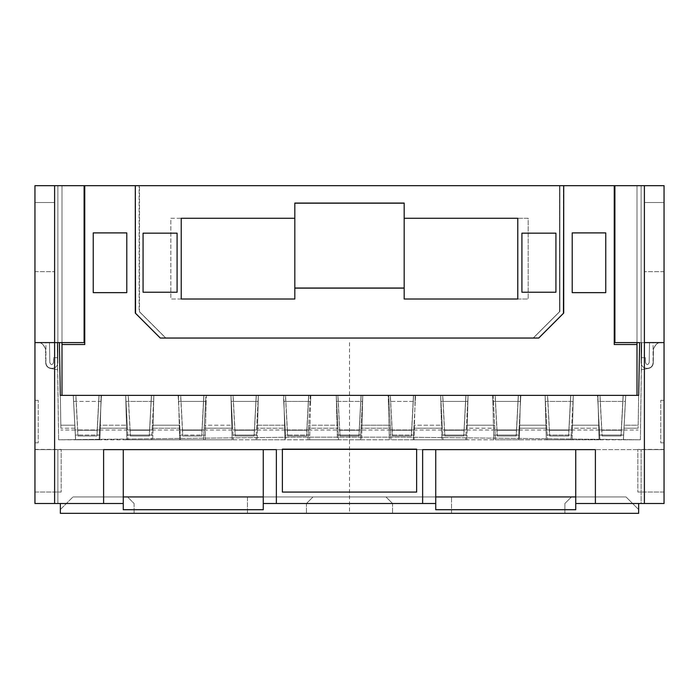 <?xml version="1.0" encoding="UTF-8"?>
<svg xmlns="http://www.w3.org/2000/svg" width="699" height="699" viewBox="0 0 699 699"><rect width="100%" height="100%" fill="white"/><g stroke="black" fill="none" stroke-linecap="round" stroke-linejoin="round"><path stroke-width="0.52" stroke-dasharray="3.5 2.62" d="M263.261 449.632L263.261 496.945L435.739 496.945L435.739 449.632L422.633 449.632L422.633 503.498L276.367 503.498L276.367 449.632L103.601 449.632L103.601 503.498L123.26 503.498L123.26 509.72L263.261 509.72L263.261 449.632L435.739 449.632L435.739 509.72L575.74 509.72L575.74 449.632L595.399 449.632L263.261 449.632L435.739 449.632L263.261 449.632L263.261 509.72L263.261 449.632L276.367 449.632L263.261 449.632L263.261 496.945L575.74 496.945L575.74 449.632L641.114 449.632L641.114 503.498L638.659 503.498L638.659 513.328L60.341 513.328L60.341 503.498L34.95 503.498L57.886 503.498L34.95 503.498L57.886 503.498L57.886 449.632L123.26 449.632L103.601 449.632L123.26 449.632L123.26 503.498L57.886 503.498L57.886 449.632L34.95 449.632L123.26 449.632L34.95 449.632L123.26 449.632L123.26 496.945L123.26 449.632M564.897 513.328L392.55 513.328L564.897 513.328L392.55 513.328L564.897 513.328L564.897 503.498L571.45 496.945L385.997 496.945L571.45 496.945L385.997 496.945L571.45 496.945L564.897 503.498L571.45 496.945L564.897 503.498L564.897 513.328M134.103 513.328L306.45 513.328L134.103 513.328L306.45 513.328L134.103 513.328L134.103 503.498L127.55 496.945L134.103 503.498L127.55 496.945L313.003 496.945L127.55 496.945L134.103 503.498L134.103 513.328M247.472 513.328L247.472 496.945L313.003 496.945L247.472 496.945L247.472 513.328M60.341 503.498L60.341 509.562L72.958 496.945L60.341 509.562L60.341 503.498L60.341 509.562L72.958 496.945L123.26 496.945L72.958 496.945L123.26 496.945L72.958 496.945L60.341 509.562L60.341 503.498L57.886 503.498L57.886 449.632L57.886 503.498L123.26 503.498M263.261 496.945L435.739 496.945L123.26 496.945L123.26 509.72L123.26 496.945M575.74 496.945L626.042 496.945L575.74 496.945L626.042 496.945L575.74 496.945L575.74 449.632L664.05 449.632L641.114 449.632L664.05 449.632L641.114 449.632L641.114 503.498L575.74 503.498L575.74 449.632L641.114 449.632L575.74 449.632L575.74 509.72L575.74 503.498L638.659 503.498L638.659 509.562L626.042 496.945L638.659 509.562L638.659 503.498L641.114 503.498L641.114 449.632L641.114 503.498L664.05 503.498L575.74 503.498M595.399 503.498L595.399 449.632L575.74 449.632M435.739 449.632L435.739 496.945M103.601 503.498L34.95 503.498L34.95 185.672L54.609 185.672L54.609 342.606L34.95 342.606L59.398 342.606L60.315 395.372L638.685 395.372L639.611 342.606L638.685 395.372L625.736 395.372L623.429 439.785L640.398 439.785L641.769 342.606L641.298 369.736L641.769 342.606L641.298 369.736L641.769 342.606L641.298 369.736L641.769 342.606L641.298 369.736L641.769 342.606L641.298 369.736L641.769 342.606L641.298 369.736L648.366 368.495L641.298 369.736L640.398 439.785L403.279 437.163L295.721 437.163L58.602 439.793L640.398 439.785L403.279 437.163L295.721 437.163L58.602 439.785L57.231 342.606L57.702 369.736L57.231 342.606L57.702 369.736L57.231 342.606L57.702 369.736L57.231 342.606L57.702 369.736L57.231 342.606L57.702 369.736L57.231 342.606L57.702 369.736L57.493 357.705L57.702 369.736L50.634 368.495L57.702 369.736L50.634 368.495L57.702 369.736L58.602 439.785L75.632 439.785L74.872 425.202L60.839 425.202L60.892 428.225L60.315 395.372L178.507 395.372L179.669 439.785L179.547 435.066L203.82 435.066L203.566 439.785L204.335 425.202L232.505 425.202L233.265 439.793L233.02 435.066L257.302 435.066L257.18 439.785L258.342 395.372L283.785 395.372L284.947 439.785L284.825 435.066L308.233 435.066L307.988 439.785L308.748 425.202L337.792 425.202L338.561 439.793L338.307 435.066L361.724 435.066L361.593 439.785L362.764 395.372L388.198 395.372L389.369 439.785L389.238 435.066L413.511 435.066L413.266 439.785L414.035 425.202L442.214 425.202L442.974 439.793L442.729 435.066L467.011 435.066L466.888 439.785L468.05 395.372L492.673 395.372L493.835 439.785L493.712 435.066L518.763 435.066L518.518 439.785L519.287 425.202L546.67 425.202L547.422 439.793L547.177 435.066L572.254 435.066L572.131 439.785L573.294 395.372L597.907 395.372L599.069 439.785L598.947 435.066L623.613 435.066L623.368 439.785L624.128 425.202L638.161 425.202L638.108 428.207L638.685 395.372M638.659 503.498L638.659 509.562L626.042 496.945L638.659 509.562L638.659 503.498L664.05 503.498L664.05 342.606L639.602 342.606L659.987 342.606L639.602 342.606L638.161 425.202L624.128 425.202L623.971 428.207L638.108 428.225L623.971 428.207L625.692 395.372L597.907 395.372L598.064 401.409L625.378 401.409L625.692 395.372L637.007 395.372L637.007 185.672L614.902 185.672L641.114 185.672L614.902 185.672L614.902 342.606L641.114 342.606L614.902 342.606L614.902 185.672L644.391 185.672L644.391 342.606L614.902 342.606L614.902 185.672M276.367 503.498L263.261 503.498M422.633 503.498L435.739 503.498M641.114 503.498L664.05 503.498L664.05 449.632L664.05 503.498L664.05 449.632L664.05 503.498L641.114 503.498M644.391 503.498L644.391 342.606L664.05 342.606L664.05 185.672L644.391 185.672M54.609 503.498L54.609 342.606L84.098 342.606L57.886 342.606L84.098 342.606L84.098 185.672L54.609 185.672M416.63 449.142L416.63 492.079L282.37 492.079L282.37 449.142L416.63 449.142L282.37 449.142L282.37 492.079L416.63 492.079L416.63 449.142L416.63 492.079L282.37 492.079L282.37 449.142L416.63 449.142M664.05 492.017L664.05 449.422L664.05 492.017L637.837 492.017L637.837 449.422L637.837 492.017L664.05 492.017M664.05 442.817L664.05 400.335L664.05 442.817L660.773 442.817L660.773 400.335L660.773 442.817L664.05 442.817M34.95 503.498L34.95 449.632L34.95 503.498M34.95 492.017L34.95 449.422L34.95 492.017L61.163 492.017L61.163 449.422L61.163 492.017L34.95 492.017M34.95 442.817L34.95 400.335L34.95 442.817L38.227 442.817L38.227 400.335L38.227 442.817L34.95 442.817M39.013 342.606L49.489 342.606L49.83 362.598C51.053 365.254 52.276 365.254 53.5 362.598L53.587 357.705L57.493 357.705L53.587 357.705L57.493 357.705L53.587 357.705L57.493 357.705L53.587 357.705L57.493 357.705L53.587 357.705L53.5 362.598C52.276 365.254 51.053 365.254 49.83 362.598C51.053 365.254 52.276 365.254 53.5 362.598C52.276 365.254 51.053 365.254 49.83 362.598C51.053 365.254 52.276 365.254 53.5 362.598C52.276 365.254 51.053 365.254 49.83 362.598C51.053 365.254 52.276 365.254 53.5 362.598C52.276 365.254 51.053 365.254 49.83 362.598L49.489 342.606L49.83 362.598L49.489 342.606L49.83 362.598L49.489 342.606L49.83 362.598L49.489 342.606L39.013 342.606L59.398 342.606L39.013 342.606C41.381 342.405 43.565 344.572 45.566 349.107L45.688 362.641C45.881 365.822 47.532 367.77 50.634 368.495L57.702 369.736L50.634 368.495C47.532 367.77 45.889 365.822 45.688 362.641C45.889 365.822 47.532 367.77 50.634 368.495C47.532 367.77 45.881 365.822 45.688 362.641C45.881 365.822 47.532 367.77 50.634 368.495C47.532 367.77 45.889 365.822 45.688 362.641C45.881 365.822 47.532 367.77 50.634 368.495C47.532 367.77 45.881 365.822 45.688 362.641C45.889 365.822 47.532 367.77 50.634 368.495C47.532 367.77 45.881 365.822 45.688 362.641C45.881 365.822 47.532 367.77 50.634 368.495C47.532 367.77 45.881 365.822 45.688 362.641C45.889 365.822 47.532 367.77 50.634 368.495C47.532 367.77 45.881 365.822 45.688 362.641C45.889 365.822 47.532 367.77 50.634 368.495C47.532 367.77 45.881 365.822 45.688 362.641C45.881 365.822 47.532 367.77 50.634 368.495C47.532 367.77 45.881 365.822 45.688 362.641C45.889 365.822 47.532 367.77 50.634 368.495C47.532 367.77 45.881 365.822 45.688 362.641C45.881 365.822 47.532 367.77 50.634 368.495C47.532 367.77 45.889 365.822 45.688 362.641L45.566 349.107C44.028 345.053 41.844 342.886 39.013 342.606C41.381 342.405 43.565 344.572 45.566 349.107C44.028 345.053 41.844 342.886 39.013 342.606C41.381 342.405 43.565 344.572 45.566 349.107C43.495 344.52 41.311 342.353 39.013 342.606C41.381 342.405 43.565 344.572 45.566 349.107C44.028 345.053 41.844 342.886 39.013 342.606C41.381 342.405 43.565 344.572 45.566 349.107C43.495 344.52 41.311 342.353 39.013 342.606C41.381 342.405 43.565 344.572 45.566 349.107C44.028 345.053 41.844 342.886 39.013 342.606C41.381 342.405 43.565 344.572 45.566 349.107C44.028 345.053 41.844 342.886 39.013 342.606C41.381 342.405 43.565 344.572 45.566 349.107C43.495 344.52 41.311 342.353 39.013 342.606C41.381 342.405 43.565 344.572 45.566 349.107C44.028 345.053 41.844 342.886 39.013 342.606C41.381 342.405 43.565 344.572 45.566 349.107C43.495 344.52 41.311 342.353 39.013 342.606C41.835 342.868 44.02 345.035 45.566 349.107C44.028 345.053 41.844 342.886 39.013 342.606M659.987 342.606L641.769 342.606L659.987 342.606L649.511 342.606L649.17 362.598C647.947 365.254 646.724 365.254 645.5 362.598L645.413 357.705L641.507 357.705L645.413 357.705L641.507 357.705L645.413 357.705L641.507 357.705L645.413 357.705L641.507 357.705L645.413 357.705L645.5 362.598C646.724 365.254 647.947 365.254 649.17 362.598C647.947 365.254 646.724 365.254 645.5 362.598C646.724 365.254 647.947 365.254 649.17 362.598C647.947 365.254 646.724 365.254 645.5 362.598C646.724 365.254 647.947 365.254 649.17 362.598C647.947 365.254 646.724 365.254 645.5 362.598C646.724 365.254 647.947 365.254 649.17 362.598L649.511 342.606L649.17 362.598L649.511 342.606L649.17 362.598L649.511 342.606L649.17 362.598L649.511 342.606L659.987 342.606L641.769 342.606L659.987 342.606C657.165 342.868 654.98 345.035 653.434 349.107L653.312 362.641C653.111 365.822 651.468 367.77 648.366 368.495L641.298 369.736L648.366 368.495C651.468 367.77 653.111 365.822 653.312 362.641C653.119 365.822 651.468 367.77 648.366 368.495C651.468 367.77 653.111 365.822 653.312 362.641C653.119 365.822 651.468 367.77 648.366 368.495C651.468 367.77 653.119 365.822 653.312 362.641C653.111 365.822 651.468 367.77 648.366 368.495C651.468 367.77 653.119 365.822 653.312 362.641C653.119 365.822 651.468 367.77 648.366 368.495C651.468 367.77 653.119 365.822 653.312 362.641C653.111 365.822 651.468 367.77 648.366 368.495C651.468 367.77 653.119 365.822 653.312 362.641C653.111 365.822 651.468 367.77 648.366 368.495C651.468 367.77 653.119 365.822 653.312 362.641C653.119 365.822 651.468 367.77 648.366 368.495C651.468 367.77 653.119 365.822 653.312 362.641C653.111 365.822 651.468 367.77 648.366 368.495C651.468 367.77 653.119 365.822 653.312 362.641C653.119 365.822 651.468 367.77 648.366 368.495C651.468 367.77 653.119 365.822 653.312 362.641C653.111 365.822 651.468 367.77 648.366 368.495C651.468 367.77 653.119 365.822 653.312 362.641L653.434 349.107C654.972 345.053 657.156 342.886 659.987 342.606C657.619 342.405 655.435 344.572 653.434 349.107L653.312 362.641L653.434 349.107C654.972 345.053 657.156 342.886 659.987 342.606C657.619 342.405 655.435 344.572 653.434 349.107C654.972 345.053 657.156 342.886 659.987 342.606C657.619 342.405 655.435 344.572 653.434 349.107C655.505 344.52 657.689 342.353 659.987 342.606C657.619 342.405 655.435 344.572 653.434 349.107C654.972 345.053 657.156 342.886 659.987 342.606C657.619 342.405 655.435 344.572 653.434 349.107C655.505 344.52 657.689 342.353 659.987 342.606C657.619 342.405 655.435 344.572 653.434 349.107C654.972 345.053 657.156 342.886 659.987 342.606C657.619 342.405 655.435 344.572 653.434 349.107C654.972 345.053 657.156 342.886 659.987 342.606C657.619 342.405 655.435 344.572 653.434 349.107C655.505 344.52 657.689 342.353 659.987 342.606C657.619 342.405 655.435 344.572 653.434 349.107C654.972 345.053 657.156 342.886 659.987 342.606C657.619 342.405 655.435 344.572 653.434 349.107C655.505 344.52 657.689 342.353 659.987 342.606M61.993 342.606L61.993 185.672L139.11 185.672L139.11 311.448L165.707 338.045L533.293 338.045L559.899 311.448L559.89 185.672L637.007 185.672L637.007 395.372L61.993 395.372L99.092 395.372L96.96 436.001L78.026 436.001L96.96 436.001L99.092 395.372L151.403 395.372L149.577 430.269L151.403 395.372L203.916 395.372L202.09 430.269L203.916 395.372L256.227 395.372L254.401 430.269L256.227 395.372L308.74 395.372L306.913 430.269L308.74 395.372L361.051 395.372L359.225 430.269L361.051 395.372L413.563 395.372L411.737 430.269L413.563 395.372L465.875 395.372L464.049 430.278L465.875 395.372L518.387 395.372L516.561 430.269L518.387 395.372L570.699 395.372L568.872 430.269L570.699 395.372L623.211 395.372L621.385 430.269L623.211 395.372L637.007 395.372L599.908 395.372L602.04 436.001L620.974 436.001L602.04 436.001L599.908 395.372L547.597 395.372L549.423 430.269L547.597 395.372L495.084 395.372L496.91 430.269L495.084 395.372L442.773 395.372L444.599 430.269L442.773 395.372L390.26 395.372L392.087 430.269L390.26 395.372L337.949 395.372L339.775 430.269L337.949 395.372L285.437 395.372L287.263 430.269L285.437 395.372L233.125 395.372L234.951 430.278L233.125 395.372L180.613 395.372L182.439 430.269L180.613 395.372L128.301 395.372L130.128 430.269L128.301 395.372L75.789 395.372L77.615 430.269L75.789 395.372L61.993 395.372L61.993 185.672L61.993 395.372L73.264 395.372L75.064 429.955L99.625 429.955L99.109 439.785L99.878 425.202L127.244 425.202L128.004 439.793L127.76 435.066L152.828 435.066L152.705 439.785L153.867 395.372L125.689 395.372L127.401 428.225L99.721 428.225L101.442 395.372L125.689 395.372L126.868 439.785L180.482 439.785L179.713 425.202L152.33 425.202L151.578 439.793L151.823 435.066L126.746 435.066L126.868 439.785L99.931 439.785L100.053 435.066L75.387 435.066L75.632 439.785L99.931 439.785L101.093 395.372L100.936 401.409L73.622 401.409L73.308 395.372L75.029 428.225L60.892 428.225L75.029 428.207L74.872 425.202L60.839 425.202L59.398 342.606L60.315 395.372M99.625 429.955L101.442 395.372L73.264 395.372L75.571 439.785L75.326 435.066L99.363 435.066M205.165 439.785L232.112 439.785L230.95 395.372L258.342 395.372L230.95 395.372L232.662 428.225L204.178 428.225L205.899 395.372L230.95 395.372L206.327 395.372L205.165 439.785L205.288 435.066L180.237 435.066L180.482 439.785L205.165 439.785M256.026 439.785L285.734 439.785L284.965 425.202L256.786 425.202L256.026 439.793L256.271 435.066L231.989 435.066L232.112 439.785L256.026 439.785M309.631 439.785L337.407 439.785L336.236 395.372L362.764 395.372L336.236 395.372L337.949 428.225L337.792 425.202L308.748 425.202L308.591 428.225L337.949 428.225L308.591 428.207L310.312 395.372L336.236 395.372L310.802 395.372L309.631 439.785L309.762 435.066L285.489 435.066L285.734 439.785L309.631 439.785M360.439 439.785L391.012 439.785L390.252 425.202L361.208 425.202L360.439 439.793L360.693 435.066L337.276 435.066L337.407 439.785L360.439 439.785M414.053 439.785L441.82 439.785L440.658 395.372L468.05 395.372L440.658 395.372L442.371 428.225L442.214 425.202L414.035 425.202L413.878 428.207C413.738 430.872 413.729 430.881 413.869 428.225L442.371 428.225L413.878 428.207C413.738 430.872 413.729 430.881 413.869 428.225L415.59 395.372L440.658 395.372L415.215 395.372L414.053 439.785L414.175 435.066L390.767 435.066L391.012 439.785L414.053 439.785M465.735 439.785L495.434 439.785L494.665 425.202L466.495 425.202L465.735 439.793L465.98 435.066L441.698 435.066L441.82 439.785L465.735 439.785M519.331 439.785L546.295 439.785L545.133 395.372L573.311 395.372L545.115 395.372L546.828 428.225C546.959 430.872 546.959 430.881 546.828 428.225C546.959 430.872 546.959 430.881 546.828 428.225L546.67 425.202L519.287 425.202L519.13 428.225L546.828 428.225L519.13 428.207L520.851 395.372L545.115 395.372L520.493 395.372L519.331 439.785L519.453 435.066L495.18 435.066L495.434 439.785L519.331 439.785M570.996 439.785L599.891 439.785L599.122 425.202L571.756 425.202L570.996 439.793L571.24 435.066L546.172 435.066L546.295 439.785L570.996 439.785M45.566 349.107L45.688 362.641L45.566 349.107M599.891 439.785L623.429 439.785L623.674 435.066L599.637 435.066L599.891 439.785M100.053 435.066L100.936 401.409M520.851 395.372L492.673 395.372L492.83 401.409L520.528 401.409L520.851 395.372M415.59 395.372L388.198 395.372L388.364 401.409L415.276 401.409L415.59 395.372M310.312 395.372L283.785 395.372L283.943 401.409L309.998 401.409L310.312 395.372M205.899 395.372L178.507 395.372L178.664 401.409L205.576 401.409L205.899 395.372M597.558 395.372L625.736 395.372L625.422 401.409L597.872 401.409L597.558 395.372L573.311 395.372L571.599 428.225L599.279 428.225L597.558 395.372M178.149 395.372L153.885 395.372L152.172 428.225C152.041 430.872 152.041 430.881 152.172 428.225C152.041 430.872 152.041 430.881 152.172 428.225L152.33 425.202L179.713 425.202L179.87 428.225L152.172 428.225L179.87 428.207L178.149 395.372L206.327 395.372L206.17 401.409L178.472 401.409L178.149 395.372M283.41 395.372L258.342 395.372L256.629 428.225L256.786 425.202L284.965 425.202L285.122 428.207C285.262 430.872 285.271 430.881 285.131 428.225L256.629 428.225L285.122 428.207C285.262 430.872 285.271 430.881 285.131 428.225L283.41 395.372L310.802 395.372L310.636 401.409L283.724 401.409L283.41 395.372M388.688 395.372L362.764 395.372L361.051 428.225L361.208 425.202L390.252 425.202L390.409 428.225L361.051 428.225L390.409 428.207L388.688 395.372L415.215 395.372L415.057 401.409L389.002 401.409L388.688 395.372M493.101 395.372L468.05 395.372L466.338 428.225L494.822 428.225L493.101 395.372L520.493 395.372L520.336 401.409L493.424 401.409L493.101 395.372M127.244 425.202L127.401 428.207L99.721 428.207L99.878 425.202L127.244 425.202M127.76 435.066L125.689 395.372L126.746 435.066M75.064 429.955L75.326 435.066M547.177 435.066L545.115 395.372L546.172 435.066M546.915 429.955L572.385 429.955L573.294 395.372L572.997 401.409L545.29 401.409M442.729 435.066L440.658 395.372L441.698 435.066M442.458 429.955L467.15 429.955L468.05 395.372L467.736 401.409L440.816 401.409M338.307 435.066L336.236 395.372L337.276 435.066M338.045 429.955L361.855 429.955L362.764 395.372L362.449 401.409L336.394 401.409M233.02 435.066L230.95 395.372L231.989 435.066M232.75 429.955L257.433 429.955L258.342 395.372L258.027 401.409L231.107 401.409M127.489 429.955L152.967 429.955L153.867 395.372L153.57 401.409L125.864 401.409M598.947 435.066L598.816 429.955L623.884 429.955L623.613 435.066M623.884 429.955L625.378 401.409M152.967 429.955L152.828 435.066M179.547 435.066L179.407 429.955L204.082 429.955L203.82 435.066M257.433 429.955L257.302 435.066M284.825 435.066L284.694 429.955L308.504 429.955L308.233 435.066M361.855 429.955L361.724 435.066M389.238 435.066L389.107 429.955L413.782 429.955L413.511 435.066M467.15 429.955L467.011 435.066M493.712 435.066L493.573 429.955L519.034 429.955L518.763 435.066M572.385 429.955L572.254 435.066M204.082 429.955L205.576 401.409M179.407 429.955L178.664 401.409M308.504 429.955L309.998 401.409M284.694 429.955L283.943 401.409M413.782 429.955L415.276 401.409M389.107 429.955L388.364 401.409M519.034 429.955L520.528 401.409M493.573 429.955L492.83 401.409M598.816 429.955L598.064 401.409M204.335 425.202L204.178 428.207L232.662 428.207L232.505 425.202L204.335 425.202M100.184 429.955L75.116 429.955L75.387 435.066M75.116 429.955L73.622 401.409M623.674 435.066L623.936 429.955L599.375 429.955L599.637 435.066M572.997 401.409L571.24 435.066M519.453 435.066L519.593 429.955L494.918 429.955L495.18 435.066M467.736 401.409L465.98 435.066M414.175 435.066L414.306 429.955L390.496 429.955L390.767 435.066M362.449 401.409L360.693 435.066M309.762 435.066L309.893 429.955L285.218 429.955L285.489 435.066M258.027 401.409L256.271 435.066M205.288 435.066L205.427 429.955L179.966 429.955L180.237 435.066M153.57 401.409L151.823 435.066M599.375 429.955L597.872 401.409M599.122 425.202L599.279 428.207L571.599 428.225L571.756 425.202L599.122 425.202M623.936 429.955L625.422 401.409M494.918 429.955L493.424 401.409M519.593 429.955L520.336 401.409M390.496 429.955L389.002 401.409M414.306 429.955L415.057 401.409M285.218 429.955L283.724 401.409M309.893 429.955L310.636 401.409M179.966 429.955L178.472 401.409M205.427 429.955L206.17 401.409M466.495 425.202L466.338 428.207L494.822 428.207L494.665 425.202L466.495 425.202M653.434 349.107L653.312 362.641L653.434 349.107M34.95 449.422L61.163 449.422L34.95 449.422M34.95 400.335L38.227 400.335L34.95 400.335M664.05 449.422L637.837 449.422L664.05 449.422M664.05 400.335L660.773 400.335L664.05 400.335M306.45 503.498L313.003 496.945L306.45 503.498L313.003 496.945L306.45 503.498L306.45 513.328L306.45 503.498M392.55 503.498L385.997 496.945L392.55 503.498L385.997 496.945L392.55 503.498L392.55 513.328L392.55 503.498M451.528 513.328L451.528 496.945L451.528 513.328M130.04 430.269L128.205 395.372L130.337 436.001L130.04 430.269L149.577 430.269L149.28 436.001L149.577 430.269L130.04 430.269M182.544 430.269L180.718 395.372L182.85 436.001L182.544 430.269L202.09 430.269L201.784 436.001L202.09 430.269L182.544 430.269M234.864 430.269L233.029 395.372L235.161 436.001L234.864 430.269L254.401 430.269L254.104 436.001L254.401 430.269L234.864 430.269M287.368 430.269L285.542 395.372L287.673 436.001L287.368 430.269L306.913 430.269L306.608 436.001L306.913 430.269L287.368 430.269M339.688 430.269L337.853 395.372L339.985 436.001L339.688 430.269L359.225 430.269L358.919 436.001L359.225 430.269L339.688 430.269M392.191 430.269L390.365 395.372L392.497 436.001L392.191 430.269L411.737 430.269L411.431 436.001L411.737 430.269L392.191 430.269M444.512 430.269L442.677 395.372L444.809 436.001L444.512 430.269L464.049 430.269L463.743 436.001L464.049 430.269L444.512 430.269M497.015 430.269L495.189 395.372L497.321 436.001L497.015 430.269L516.561 430.269L516.255 436.001L516.561 430.269L497.015 430.269M549.335 430.269L547.5 395.372L549.632 436.001L549.335 430.269L568.872 430.269L568.567 436.001L568.872 430.269L549.335 430.269M601.839 430.269L600.013 395.372L602.145 436.001L601.839 430.269L621.385 430.269L621.079 436.001L621.385 430.269L601.839 430.269M77.729 430.269L75.894 395.372L78.026 436.001L77.729 430.269L97.266 430.269L77.729 430.269M602.145 436.001L621.079 436.001L602.145 436.001M549.632 436.001L568.567 436.001L549.632 436.001M497.321 436.001L516.255 436.001L497.321 436.001M444.809 436.001L463.743 436.001L444.809 436.001M392.497 436.001L411.431 436.001L392.497 436.001M339.985 436.001L358.919 436.001L339.985 436.001M287.673 436.001L306.608 436.001L287.673 436.001M235.161 436.001L254.104 436.001L235.161 436.001M182.85 436.001L201.784 436.001L182.85 436.001M130.337 436.001L149.28 436.001L130.337 436.001M84.098 185.672L84.098 342.606L84.098 185.672L61.993 185.672L84.762 185.672L84.762 344.52L61.993 344.52L84.762 344.52L61.993 344.52L61.993 395.372M61.993 344.52L61.993 185.672L637.007 185.672L637.007 344.52L614.238 344.52L637.007 344.52L637.007 395.372M93.247 232.898L93.247 292.636L126.79 292.636L126.79 232.898L93.247 232.898L126.79 232.898L126.79 292.636L93.247 292.636L93.247 232.898L126.79 232.898L126.79 292.636L93.247 292.636L93.247 232.898M605.753 232.898L572.21 232.898L572.21 292.636L605.753 292.636L605.753 232.898L605.753 292.636L572.21 292.636L572.21 232.898L605.753 232.898L605.753 292.636L572.21 292.636L572.21 232.898L605.753 232.898M563.709 185.672L563.709 313.03L538.684 338.045L533.293 338.045L559.899 311.448L559.89 185.672L563.455 185.672L135.545 185.672L139.11 185.672L139.11 311.448L165.689 338.036L160.316 338.045L135.291 313.03L135.291 185.672M84.762 185.672L84.762 344.52L84.762 185.672L637.007 185.672L637.007 342.606M614.238 185.672L614.238 344.52L614.238 185.672L614.238 344.52L637.007 344.52M135.545 185.672L135.545 313.344L160.237 338.036L538.763 338.036L563.455 313.344L563.455 185.672M139.477 311.71L165.794 338.028L139.477 311.71L139.477 185.672L139.477 311.71M559.523 311.71L559.523 185.672L559.523 311.71M533.206 338.036L559.532 311.71L533.206 338.036M177.092 233.16L143.068 233.16L143.068 292.243L177.092 292.243L177.092 233.16M521.908 233.16L521.908 292.243L555.932 292.243L555.932 233.16L521.908 233.16M404.179 218.271L404.179 299.015L517.767 299.015L517.767 218.271L404.179 218.271L404.179 203.068L294.821 203.068L294.821 218.271L181.233 218.271L181.233 299.015L294.821 299.015L294.821 218.271M294.821 288.032L404.179 288.032M568.96 430.269L570.795 395.372L568.663 436.001L568.96 430.269L549.423 430.269L549.72 436.001L549.423 430.269L568.96 430.269M516.456 430.269L518.282 395.372L516.15 436.001L516.456 430.269L496.91 430.269L497.216 436.001L496.91 430.269L516.456 430.269M464.136 430.269L465.971 395.372L463.839 436.001L464.136 430.269L444.599 430.269L444.896 436.001L444.599 430.269L464.136 430.269M411.632 430.269L413.459 395.372L411.327 436.001L411.632 430.269L392.087 430.269L392.392 436.001L392.087 430.269L411.632 430.269M359.312 430.269L361.147 395.372L359.015 436.001L359.312 430.269L339.775 430.269L340.081 436.001L339.775 430.269L359.312 430.269M306.809 430.269L308.635 395.372L306.503 436.001L306.809 430.269L287.263 430.269L287.569 436.001L287.263 430.269L306.809 430.269M254.488 430.269L256.323 395.372L254.191 436.001L254.488 430.269L234.951 430.269L235.257 436.001L234.951 430.269L254.488 430.269M201.985 430.269L203.811 395.372L201.679 436.001L201.985 430.269L182.439 430.269L182.745 436.001L182.439 430.269L201.985 430.269M149.665 430.269L151.5 395.372L149.368 436.001L149.665 430.269L130.128 430.269L130.433 436.001L130.128 430.269L149.665 430.269M97.161 430.269L98.987 395.372L96.855 436.001L97.161 430.269L77.615 430.269L77.921 436.001L77.615 430.269L97.161 430.269M621.271 430.269L623.106 395.372L620.974 436.001L621.271 430.269L601.734 430.269L621.271 430.269M96.855 436.001L77.921 436.001L96.855 436.001M149.368 436.001L130.433 436.001L149.368 436.001M201.679 436.001L182.745 436.001L201.679 436.001M254.191 436.001L235.257 436.001L254.191 436.001M306.503 436.001L287.569 436.001L306.503 436.001M359.015 436.001L340.081 436.001L359.015 436.001M411.327 436.001L392.392 436.001L411.327 436.001M463.839 436.001L444.896 436.001L463.839 436.001M516.15 436.001L497.216 436.001L516.15 436.001M568.663 436.001L549.72 436.001L568.663 436.001M404.319 203.435L404.319 218.271L528.164 218.271L528.164 299.015L404.319 299.015L404.319 288.399L294.681 288.399L294.681 299.015L170.836 299.015L170.836 218.271L294.681 218.271L294.681 203.435L404.319 203.435L404.319 288.399L294.681 288.399L294.681 203.435L404.319 203.435M170.836 218.271L294.681 218.271L294.681 299.015L170.836 299.015L170.836 218.271M404.319 299.015L404.319 218.271L528.164 218.271L528.164 299.015L404.319 299.015M653.067 342.606L641.114 342.606L641.114 362.598C641.402 366.119 643.316 368.032 646.837 368.321C643.316 368.032 641.402 366.119 641.114 362.589L641.114 185.672L641.114 362.598L641.114 342.606L641.114 362.598L641.114 342.606L641.114 362.598L641.114 342.606L641.114 362.598L641.114 342.606L641.114 362.598L641.114 342.606L641.114 362.598L641.114 342.606L641.114 362.598L641.114 342.606L653.067 342.606L641.114 342.606L653.067 342.606L641.114 342.606L653.067 342.606L641.114 342.606L653.067 342.606L641.114 342.606L653.067 342.606L641.114 342.606L653.067 342.606L641.114 342.606L653.067 342.606L641.114 342.606L653.067 342.606L641.114 342.606L653.067 342.606L641.114 342.606L653.067 342.606L641.114 342.606L653.067 342.606L653.067 362.598L653.067 342.606M647.335 368.321C650.865 368.032 652.779 366.119 653.067 362.589C652.779 366.119 650.865 368.032 647.335 368.321C650.865 368.032 652.779 366.119 653.067 362.589C652.779 366.119 650.865 368.032 647.335 368.321C650.865 368.032 652.779 366.119 653.067 362.589C652.779 366.119 650.865 368.032 647.335 368.321C650.865 368.032 652.779 366.119 653.067 362.589C652.779 366.119 650.865 368.032 647.335 368.321C650.865 368.032 652.779 366.119 653.067 362.589C652.779 366.119 650.865 368.032 647.335 368.321C650.865 368.032 652.779 366.119 653.067 362.589C652.779 366.119 650.865 368.032 647.335 368.321C650.865 368.032 652.779 366.119 653.067 362.589C652.779 366.119 650.865 368.032 647.335 368.321C650.865 368.032 652.779 366.119 653.067 362.589C652.779 366.119 650.865 368.032 647.335 368.321C650.865 368.032 652.779 366.119 653.067 362.589C652.779 366.119 650.865 368.032 647.335 368.321C650.865 368.032 652.779 366.119 653.067 362.589C652.779 366.119 650.865 368.032 647.335 368.321C650.865 368.032 652.779 366.119 653.067 362.589C652.779 366.119 650.865 368.032 647.335 368.321L646.837 368.321C643.316 368.032 641.402 366.119 641.114 362.589C641.402 366.119 643.316 368.032 646.837 368.321L647.335 368.321L646.837 368.321C643.316 368.032 641.402 366.119 641.114 362.589C641.402 366.119 643.316 368.032 646.837 368.321L647.335 368.321L646.837 368.321C643.316 368.032 641.402 366.119 641.114 362.589C641.402 366.119 643.316 368.032 646.837 368.321L647.335 368.321L646.837 368.321C643.316 368.032 641.402 366.119 641.114 362.589C641.402 366.119 643.316 368.032 646.837 368.321L647.335 368.321L646.837 368.321C643.316 368.032 641.402 366.119 641.114 362.589C641.402 366.119 643.316 368.032 646.837 368.321L647.335 368.321L646.837 368.321C643.316 368.032 641.402 366.119 641.114 362.589C641.402 366.119 643.316 368.032 646.837 368.321L647.335 368.321L646.837 368.321C643.316 368.032 641.402 366.119 641.114 362.589C641.402 366.119 643.316 368.032 646.837 368.321L647.335 368.321L646.837 368.321C643.316 368.032 641.402 366.119 641.114 362.589C641.402 366.119 643.316 368.032 646.837 368.321L647.335 368.321L646.837 368.321C643.316 368.032 641.402 366.119 641.114 362.589C641.402 366.119 643.316 368.032 646.837 368.321L647.335 368.321L646.837 368.321C643.316 368.032 641.402 366.119 641.114 362.589C641.402 366.119 643.316 368.032 646.837 368.321L647.335 368.321M664.05 202.527L664.05 271.649L664.05 202.527L664.05 271.649L664.05 202.527L644.391 202.527L644.391 271.649L644.391 202.527L644.391 271.649L644.391 202.527L664.05 202.527M664.05 271.649L644.391 271.649L664.05 271.649M45.933 342.606L57.886 342.606L57.886 362.598C57.598 366.119 55.684 368.032 52.163 368.321C55.684 368.032 57.598 366.119 57.886 362.589L57.886 185.672L57.886 362.598L57.886 342.606L57.886 362.598L57.886 342.606L57.886 362.598L57.886 342.606L57.886 362.598L57.886 342.606L57.886 362.598L57.886 342.606L57.886 362.598L57.886 342.606L57.886 362.598L57.886 342.606L45.933 342.606L57.886 342.606L45.933 342.606L57.886 342.606L45.933 342.606L57.886 342.606L45.933 342.606L57.886 342.606L45.933 342.606L57.886 342.606L45.933 342.606L57.886 342.606L45.933 342.606L57.886 342.606L45.933 342.606L57.886 342.606L45.933 342.606L57.886 342.606L45.933 342.606L57.886 342.606L45.933 342.606L45.933 362.598L45.933 342.606M51.665 368.321C48.135 368.032 46.221 366.119 45.933 362.589C46.221 366.119 48.135 368.032 51.665 368.321C48.135 368.032 46.221 366.119 45.933 362.589C46.221 366.119 48.135 368.032 51.665 368.321C48.135 368.032 46.221 366.119 45.933 362.589C46.221 366.119 48.135 368.032 51.665 368.321C48.135 368.032 46.221 366.119 45.933 362.589C46.221 366.119 48.135 368.032 51.665 368.321C48.135 368.032 46.221 366.119 45.933 362.589C46.221 366.119 48.135 368.032 51.665 368.321C48.135 368.032 46.221 366.119 45.933 362.589C46.221 366.119 48.135 368.032 51.665 368.321C48.135 368.032 46.221 366.119 45.933 362.589C46.221 366.119 48.135 368.032 51.665 368.321C48.135 368.032 46.221 366.119 45.933 362.589C46.221 366.119 48.135 368.032 51.665 368.321C48.135 368.032 46.221 366.119 45.933 362.589C46.221 366.119 48.135 368.032 51.665 368.321C48.135 368.032 46.221 366.119 45.933 362.589C46.221 366.119 48.135 368.032 51.665 368.321C48.135 368.032 46.221 366.119 45.933 362.589C46.221 366.119 48.135 368.032 51.665 368.321L52.163 368.321C55.684 368.032 57.598 366.119 57.886 362.589C57.598 366.119 55.684 368.032 52.163 368.321L51.665 368.321L52.163 368.321C55.684 368.032 57.598 366.119 57.886 362.589C57.598 366.119 55.684 368.032 52.163 368.321L51.665 368.321L52.163 368.321C55.684 368.032 57.598 366.119 57.886 362.589C57.598 366.119 55.684 368.032 52.163 368.321L51.665 368.321L52.163 368.321C55.684 368.032 57.598 366.119 57.886 362.589C57.598 366.119 55.684 368.032 52.163 368.321L51.665 368.321L52.163 368.321C55.684 368.032 57.598 366.119 57.886 362.589C57.598 366.119 55.684 368.032 52.163 368.321L51.665 368.321L52.163 368.321C55.684 368.032 57.598 366.119 57.886 362.589C57.598 366.119 55.684 368.032 52.163 368.321L51.665 368.321L52.163 368.321C55.684 368.032 57.598 366.119 57.886 362.589C57.598 366.119 55.684 368.032 52.163 368.321L51.665 368.321L52.163 368.321C55.684 368.032 57.598 366.119 57.886 362.589C57.598 366.119 55.684 368.032 52.163 368.321L51.665 368.321L52.163 368.321C55.684 368.032 57.598 366.119 57.886 362.589C57.598 366.119 55.684 368.032 52.163 368.321L51.665 368.321L52.163 368.321C55.684 368.032 57.598 366.119 57.886 362.589C57.598 366.119 55.684 368.032 52.163 368.321L51.665 368.321M34.95 202.527L34.95 271.649L34.95 202.527L34.95 271.649L34.95 202.527L54.609 202.527L54.609 271.649L54.609 202.527L54.609 271.649L54.609 202.527L34.95 202.527M34.95 271.649L54.609 271.649L34.95 271.649M349.5 342.606L349.5 513.328M545.43 401.409L573.136 401.409M440.973 401.409L467.893 401.409M336.551 401.409L362.606 401.409M231.264 401.409L258.184 401.409M126.003 401.409L153.71 401.409M73.578 401.409L101.128 401.409M571.511 429.955L546.033 429.955M466.25 429.955L441.567 429.955M360.955 429.955L337.145 429.955M256.542 429.955L231.85 429.955M152.085 429.955L126.615 429.955M204.082 430.025L232.758 430.025M308.495 430.025L338.045 430.025M413.782 430.025L442.467 430.025M519.034 430.025L546.915 430.025M99.625 430.025L127.498 430.025M623.875 430.025L638.082 430.025M179.966 430.025L152.085 430.025M285.218 430.025L256.533 430.025M390.505 430.025L360.955 430.025M494.918 430.025L466.242 430.025M599.375 430.025L571.502 430.025M75.125 430.025L60.918 430.025"/><path stroke-width="1.05" d="M60.341 503.498L60.341 513.328L638.659 513.328L638.659 503.498M435.739 496.945L575.74 496.945M263.261 496.945L123.26 496.945M435.739 449.632L435.739 509.72L575.74 509.72L575.74 449.632M54.609 503.498L54.609 342.606L34.95 342.606L34.95 503.498L103.601 503.498L103.601 449.632L276.367 449.632L276.367 503.498L435.739 503.498M422.633 503.498L422.633 449.632L595.399 449.632L595.399 503.498L664.05 503.498L664.05 185.672L644.391 185.672L644.391 342.606L664.05 342.606L644.391 342.606L644.391 503.498M123.26 449.632L123.26 509.72L263.261 509.72L263.261 449.632M123.26 503.498L103.601 503.498M575.74 503.498L595.399 503.498M263.261 503.498L276.367 503.498M54.609 185.672L84.098 185.672L84.098 342.606L54.609 342.606L54.609 185.672L34.95 185.672L34.95 342.606L59.398 342.606L60.315 395.372L638.685 395.372L639.611 342.606M639.602 342.606L614.902 342.606L614.902 185.672L563.709 185.672L563.709 313.03L538.684 338.045L160.316 338.045L135.291 313.03L135.291 185.672L84.762 185.672L84.762 344.52L61.993 344.52L61.993 395.372L637.007 395.372L637.007 344.52L614.238 344.52L614.238 185.672M282.37 449.142L282.37 492.079L416.63 492.079L416.63 449.142L282.37 449.142M60.315 395.372L61.993 395.372M638.685 395.372L637.007 395.372M61.993 342.606L61.993 344.52M605.753 232.898L572.21 232.898L572.21 292.636L605.753 292.636L605.753 232.898M93.247 232.898L93.247 292.636L126.79 292.636L126.79 232.898L93.247 232.898M84.098 185.672L84.762 185.672M135.291 185.672L135.545 313.344L160.237 338.036L538.763 338.036L563.455 313.344L563.709 185.672M637.007 342.606L637.007 344.52M563.455 185.672L135.545 185.672M177.092 233.16L143.068 233.16L143.068 292.243L177.092 292.243L177.092 233.16M521.908 233.16L521.908 292.243L555.932 292.243L555.932 233.16L521.908 233.16M294.821 203.068L294.821 218.271L181.233 218.271L181.233 299.015L294.821 299.015L294.821 288.032L404.179 288.032L404.179 299.015L517.767 299.015L517.767 218.271L404.179 218.271L404.179 203.068L294.821 203.068M404.179 218.271L404.179 288.032M294.821 218.271L294.821 288.032M614.902 185.672L644.391 185.672"/></g></svg>
